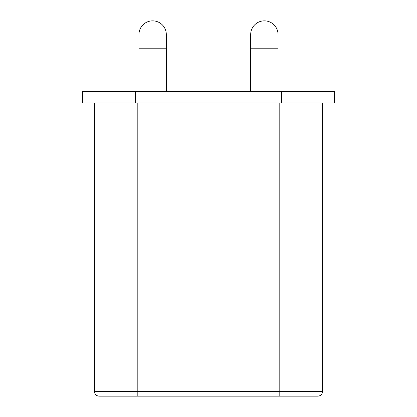 <?xml version="1.0" encoding="UTF-8"?>
<svg xmlns="http://www.w3.org/2000/svg" width="417" height="417" viewBox="0 0 417 417"><rect width="100%" height="100%" fill="white"/><g stroke="black" fill="none" stroke-linecap="round" stroke-linejoin="round"><path stroke-width="0.63" d="M278.04 34.533A13.683 13.683 0 0 0 264.362 20.85A13.683 13.683 0 0 0 250.68 34.533A13.683 13.683 0 0 1 264.362 20.85A13.683 13.683 0 0 1 278.04 34.533L278.04 91.531M281.465 91.531L82.524 91.531L82.524 102.931L334.476 102.931L334.476 91.531L281.465 91.531L281.465 102.931M166.32 48.779L138.96 48.779L138.96 34.533A13.683 13.683 0 0 1 152.638 20.85A13.683 13.683 0 0 1 166.32 34.533L166.32 91.531M279.182 102.931L279.182 391.589L322.503 391.589C322.258 394.336 320.741 395.853 317.942 396.15L99.058 396.15C96.259 395.853 94.742 394.336 94.497 391.589L94.497 102.931M250.68 34.533L250.68 48.779L278.04 48.779M135.535 91.531L135.535 102.931M137.818 102.931L137.818 391.589L94.497 391.589M279.182 396.15L279.182 391.589L137.818 391.589L137.818 396.15M250.68 48.779L250.68 91.531M138.96 48.779L138.96 91.531M322.503 391.589L322.503 102.931"/></g></svg>
